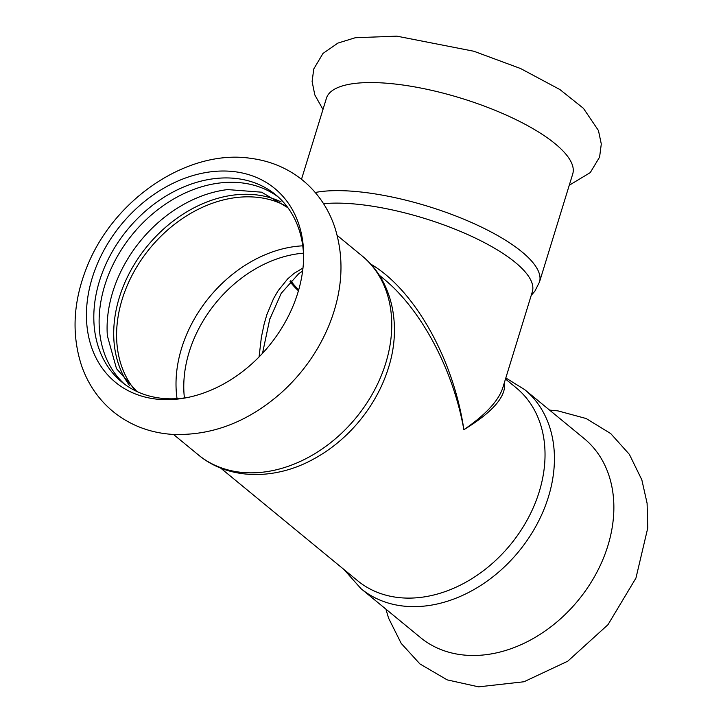 <?xml version="1.0" encoding="UTF-8"?>
<svg xmlns="http://www.w3.org/2000/svg" width="723" height="723" viewBox="0 0 723 723"><rect width="100%" height="100%" fill="white"/><g stroke="black" fill="none" stroke-linecap="round" stroke-linejoin="round"><path stroke-width="1.08" d="M159.946 399.43A125.431 95.581 129.4 0 1 92.246 277.885A125.431 95.581 129.4 0 1 212.806 171.577A125.431 95.581 129.4 0 1 303.66 255.49A125.431 95.581 129.4 0 1 297.831 292.806A125.431 95.581 129.4 0 1 186.715 397.677A125.431 95.581 129.4 0 1 159.946 399.43M188.721 397.27A121.175 92.336 129.4 0 1 164.817 398.59A121.175 92.336 129.4 0 1 121.753 381.97A121.175 92.336 129.4 0 1 110.746 254.415A121.175 92.336 129.4 0 1 232.634 178.165A121.175 92.336 129.4 0 1 275.698 194.785A121.175 92.336 129.4 0 1 303.642 257.533M278.301 197.036A121.175 92.336 -50.6 0 0 237.939 182.521A121.175 92.336 -50.6 0 0 117.126 256.828A121.175 92.336 -50.6 0 0 124.464 384.085M287.935 207.754L261.627 192.191L227.618 189.58A121.175 92.336 -50.6 0 0 107.365 335.797L116.493 368.658L136.837 391.468M281.13 201.934A121.175 92.336 -50.6 0 0 252.517 194.514A121.175 92.336 -50.6 0 0 136.304 261.193A121.175 92.336 -50.6 0 0 129.824 385.91M361.03 588.685A128.839 98.174 129.4 0 0 548.45 496.837A128.839 98.174 129.4 0 0 524.717 389.661L584.148 438.545A128.839 98.174 129.4 0 1 607.889 545.72A128.839 98.174 129.4 0 1 466.254 655.237A128.839 98.174 129.4 0 1 420.47 637.559L361.03 588.685L343.868 569.417M301.5 179.286L326.435 98.22A128.839 39.602 17.1 0 1 385.133 83.109A128.839 39.602 17.1 0 1 515.128 119.223A128.839 39.602 17.1 0 1 572.724 173.99L539.475 282.069L534.848 291.215L531.224 295.364M290.059 281.518A118.057 36.286 -162.9 0 0 298.436 290.763M298.707 289.815A116.349 35.761 17.1 0 1 290.863 280.66M323.561 203.705A124.871 38.382 17.1 0 1 515.318 262.449A124.871 38.382 17.1 0 1 532.345 291.74L502.756 387.908C498.472 400.885 485.513 414.812 463.868 429.706C453.547 359.042 414.406 289.48 370.655 264.058M262.512 353.321L269.76 319.087M302.982 268.016L294.089 273.366L287.682 278.879L278.102 290.754L273.529 298.635L266.832 314.749L264.157 323.967L261.374 337.289L259.069 356.927M379.214 275.138L383.886 278.988C421.401 309.724 453.222 369.679 463.868 429.706C493.023 411.893 506.543 396.141 504.437 382.458M505.494 379.006L516.231 387.826A124.871 95.147 129.4 0 1 539.241 491.694A124.871 95.147 129.4 0 1 357.596 580.714L220.578 468.016M388.495 367.718A124.871 95.147 129.4 0 1 388.323 368.251A124.871 95.147 129.4 0 1 313.701 458.988C274.867 480.587 228.341 480.054 198.364 454.894A128.839 98.174 129.4 0 0 385.784 363.045A128.839 98.174 129.4 0 0 362.042 255.879C392.517 280.434 402.015 325.983 388.323 368.251M184.41 397.939A116.349 88.658 129.4 0 1 189.173 352.02A116.349 88.658 129.4 0 1 303.461 253.177M315.246 192.499A128.839 39.602 17.1 0 1 521.907 251.848A128.839 39.602 17.1 0 1 539.475 282.069M135.02 390.185A120.325 91.685 129.4 0 1 122.169 299.349A120.325 91.685 129.4 0 1 254.442 197.063A120.325 91.685 129.4 0 1 286.326 206.218M177.054 398.653A120.325 91.685 129.4 0 1 181.6 348.233A120.325 91.685 129.4 0 1 302.747 245.829M171.577 434.333C149.055 432.643 129.372 424.907 112.526 411.116C98.129 398.96 87.781 383.714 81.464 365.377C71.532 334.478 73.159 302.16 86.353 268.405C113.068 198.906 188.007 148.848 250.664 158.328C270.881 160.949 288.594 168.558 303.823 181.175C318.192 193.403 328.495 208.721 334.74 227.13C344.564 258.156 342.792 290.574 329.399 324.365C318.626 350.782 302.458 373.692 280.895 393.104C247.411 422.386 210.971 436.132 171.577 434.333M385.883 609.118L388.576 618.129L401.202 643.389L419.936 663.949L447.185 679.873L478.608 686.85L524.003 681.753L567.745 661.211L607.989 624.69L635.942 578.102L647.772 527.953L647.094 503.253L641.834 479.837L629.371 454.369L610.736 433.592L586.163 418.527L557.894 410.872L549.561 410.104M322.973 109.471L314.803 94.903L312.11 81.5L313.764 68.965L322.991 53.43L337.939 43.073L355.255 37.741L396.81 36.15L473.836 51.243L520.596 68.54L559.909 89.553L583.425 108.323L598.454 130.538L601.292 143.994L599.593 157.108L590.248 172.616L569.263 185.242M270.022 318.265L269.589 319.665M302.612 271.116L298.689 273.728L281.211 293.312L269.562 319.738M173.52 434.46L198.364 454.894M337.198 235.445L362.042 255.879M524.717 389.661L505.82 377.948"/></g></svg>
